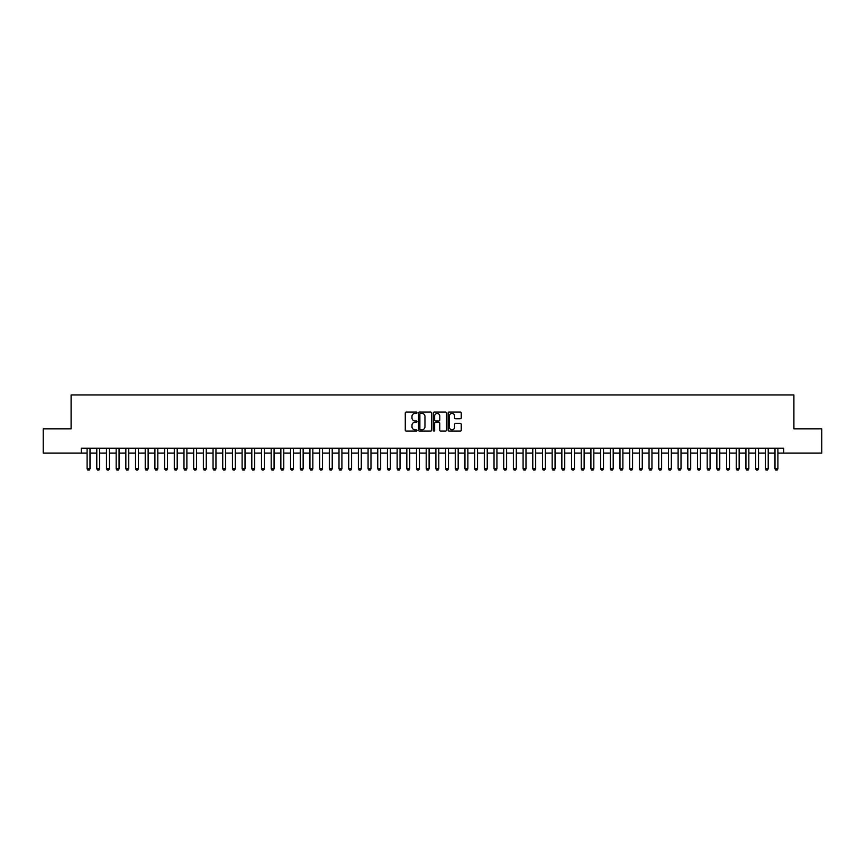 <?xml version="1.0" encoding="UTF-8"?>
<svg xmlns="http://www.w3.org/2000/svg" width="865" height="865" viewBox="0 0 865 865"><rect width="100%" height="100%" fill="white"/><g stroke="black" fill="none" stroke-linecap="round" stroke-linejoin="round"><path stroke-width="1.3" d="M416.995 412.756A0.67 0.67 0 0 0 416.335 412.086L406.226 412.086A0.952 0.952 0 0 0 405.274 413.038L405.274 430.164A0.952 0.952 0 0 0 406.226 431.105L416.335 431.105A0.67 0.67 0 0 0 416.995 430.446A0.67 0.67 0 0 0 416.335 429.775L415.027 429.775A3.038 3.038 0 0 1 411.978 426.737L411.978 425.31A3.038 3.038 0 0 1 415.027 422.261L416.335 422.261A0.67 0.67 0 0 0 416.995 421.601A0.67 0.67 0 0 0 416.335 420.931L415.027 420.931A3.038 3.038 0 0 1 411.978 417.892L411.978 416.465A3.038 3.038 0 0 1 415.027 413.416L416.335 413.416A0.67 0.67 0 0 0 416.995 412.756M460.299 418.79A0.952 0.952 0 0 0 461.24 417.838L461.24 413.038A0.952 0.952 0 0 0 460.299 412.086L449.076 412.086A0.952 0.952 0 0 0 448.124 413.038L448.124 430.164A0.952 0.952 0 0 0 449.076 431.105L460.299 431.105A0.952 0.952 0 0 0 461.24 430.164L461.24 424.358A0.952 0.952 0 0 0 460.299 423.407L455.487 423.407A0.952 0.952 0 0 0 454.536 424.358L454.536 427.234A2.541 2.541 0 0 1 451.995 429.775A2.541 2.541 0 0 1 449.454 427.234L449.454 415.968A2.541 2.541 0 0 1 451.995 413.416A2.541 2.541 0 0 1 454.536 415.968L454.536 417.838A0.952 0.952 0 0 0 455.487 418.79L460.299 418.79M81.278 453.087L43.25 453.087L43.25 428.867L71.103 428.867L71.103 394.959L793.897 394.959L793.897 428.867L821.75 428.867L821.75 453.087L783.722 453.087L783.722 448.243L81.278 448.243L81.278 453.087L87.095 453.087M431.667 413.038A0.952 0.952 0 0 0 430.716 412.086L419.493 412.086A0.952 0.952 0 0 0 418.541 413.038L418.541 430.164A0.952 0.952 0 0 0 419.493 431.105L430.716 431.105A0.952 0.952 0 0 0 431.667 430.164L431.667 413.038M434.284 412.086L445.507 412.086A0.952 0.952 0 0 1 446.459 413.038L446.459 430.164A0.952 0.952 0 0 1 445.507 431.105L440.707 431.105A0.952 0.952 0 0 1 439.755 430.164L439.755 423.212A0.952 0.952 0 0 0 438.804 422.261L435.614 422.261A0.952 0.952 0 0 0 434.663 423.212L434.663 430.446A0.67 0.67 0 0 1 434.003 431.105A0.67 0.67 0 0 1 433.333 430.446L433.333 413.038A0.952 0.952 0 0 1 434.284 412.086M90.003 453.087L96.783 453.087M99.691 453.087L106.471 453.087M109.379 453.087L116.159 453.087M119.067 453.087L125.847 453.087M128.755 453.087L135.535 453.087M138.443 453.087L145.223 453.087M148.131 453.087L154.911 453.087M157.819 453.087L164.599 453.087M167.507 453.087L174.287 453.087M177.195 453.087L183.986 453.087M186.883 453.087L193.674 453.087M196.571 453.087L203.362 453.087M206.27 453.087L213.049 453.087M215.958 453.087L222.738 453.087M225.646 453.087L232.426 453.087M235.334 453.087L242.113 453.087M245.022 453.087L251.802 453.087M254.71 453.087L261.49 453.087M264.398 453.087L271.178 453.087M274.086 453.087L280.865 453.087M283.774 453.087L290.554 453.087M293.462 453.087L300.252 453.087M303.15 453.087L309.94 453.087M312.838 453.087L319.628 453.087M322.526 453.087L329.316 453.087M332.225 453.087L339.004 453.087M341.913 453.087L348.692 453.087M351.601 453.087L358.38 453.087M361.289 453.087L368.068 453.087M370.977 453.087L377.756 453.087M380.665 453.087L387.444 453.087M390.353 453.087L397.132 453.087M400.041 453.087L406.82 453.087M409.729 453.087L416.508 453.087M419.417 453.087L426.207 453.087M429.105 453.087L435.895 453.087M438.793 453.087L445.583 453.087M448.492 453.087L455.271 453.087M458.18 453.087L464.959 453.087M467.868 453.087L474.647 453.087M477.556 453.087L484.335 453.087M487.244 453.087L494.023 453.087M496.932 453.087L503.711 453.087M506.62 453.087L513.399 453.087M516.308 453.087L523.087 453.087M525.996 453.087L532.775 453.087M535.684 453.087L542.474 453.087M545.372 453.087L552.162 453.087M555.06 453.087L561.85 453.087M564.748 453.087L571.538 453.087M574.447 453.087L581.226 453.087M584.135 453.087L590.914 453.087M593.823 453.087L600.602 453.087M603.51 453.087L610.29 453.087M613.199 453.087L619.978 453.087M622.887 453.087L629.666 453.087M632.574 453.087L639.354 453.087M642.263 453.087L649.042 453.087M651.951 453.087L658.73 453.087M661.639 453.087L668.429 453.087M671.327 453.087L678.117 453.087M681.015 453.087L687.805 453.087M690.713 453.087L697.493 453.087M700.401 453.087L707.181 453.087M710.089 453.087L716.869 453.087M719.777 453.087L726.557 453.087M729.465 453.087L736.245 453.087M739.153 453.087L745.933 453.087M748.841 453.087L755.621 453.087M758.529 453.087L765.309 453.087M768.217 453.087L774.997 453.087M777.905 453.087L783.722 453.087M420.541 413.416A0.67 0.67 0 0 0 419.871 414.086L419.871 429.116A0.67 0.67 0 0 0 420.541 429.775L421.915 429.775A3.038 3.038 0 0 0 424.964 426.737L424.964 416.465A3.038 3.038 0 0 0 421.915 413.416L420.541 413.416M439.755 416.011A2.541 2.541 0 0 0 437.203 413.47A2.541 2.541 0 0 0 434.663 416.011L434.663 419.979A0.952 0.952 0 0 0 435.614 420.931L438.804 420.931A0.952 0.952 0 0 0 439.755 419.979L439.755 416.011M90.003 448.243L90.003 468.787L89.268 470.041L87.819 470.041L87.095 468.787L87.095 448.243M87.095 468.787L90.003 468.787M99.691 448.243L99.691 468.787L98.956 470.041L97.507 470.041L96.783 468.787L96.783 448.243M96.783 468.787L99.691 468.787M109.379 448.243L109.379 468.787L108.655 470.041L107.195 470.041L106.471 468.787L106.471 448.243M106.471 468.787L109.379 468.787M119.067 448.243L119.067 468.787L118.343 470.041L116.883 470.041L116.159 468.787L116.159 448.243M116.159 468.787L119.067 468.787M128.755 448.243L128.755 468.787L128.031 470.041L126.571 470.041L125.847 468.787L125.847 448.243M125.847 468.787L128.755 468.787M138.443 448.243L138.443 468.787L137.719 470.041L136.259 470.041L135.535 468.787L135.535 448.243M135.535 468.787L138.443 468.787M148.131 448.243L148.131 468.787L147.407 470.041L145.947 470.041L145.223 468.787L145.223 448.243M145.223 468.787L148.131 468.787M157.819 448.243L157.819 468.787L157.095 470.041L155.646 470.041L154.911 468.787L154.911 448.243M154.911 468.787L157.819 468.787M167.507 448.243L167.507 468.787L166.783 470.041L165.334 470.041L164.599 468.787L164.599 448.243M164.599 468.787L167.507 468.787M177.195 448.243L177.195 468.787L176.471 470.041L175.022 470.041L174.287 468.787L174.287 448.243M174.287 468.787L177.195 468.787M186.883 448.243L186.883 468.787L186.159 470.041L184.71 470.041L183.986 468.787L183.986 448.243M183.986 468.787L186.883 468.787M196.571 448.243L196.571 468.787L195.847 470.041L194.398 470.041L193.674 468.787L193.674 448.243M193.674 468.787L196.571 468.787M206.27 448.243L206.27 468.787L205.535 470.041L204.086 470.041L203.362 468.787L203.362 448.243M203.362 468.787L206.27 468.787M215.958 448.243L215.958 468.787L215.223 470.041L213.774 470.041L213.049 468.787L213.049 448.243M213.049 468.787L215.958 468.787M225.646 448.243L225.646 468.787L224.911 470.041L223.462 470.041L222.738 468.787L222.738 448.243M222.738 468.787L225.646 468.787M235.334 448.243L235.334 468.787L234.61 470.041L233.15 470.041L232.426 468.787L232.426 448.243M232.426 468.787L235.334 468.787M245.022 448.243L245.022 468.787L244.298 470.041L242.838 470.041L242.113 468.787L242.113 448.243M242.113 468.787L245.022 468.787M254.71 448.243L254.71 468.787L253.986 470.041L252.526 470.041L251.802 468.787L251.802 448.243M251.802 468.787L254.71 468.787M264.398 448.243L264.398 468.787L263.674 470.041L262.214 470.041L261.49 468.787L261.49 448.243M261.49 468.787L264.398 468.787M274.086 448.243L274.086 468.787L273.362 470.041L271.902 470.041L271.178 468.787L271.178 448.243M271.178 468.787L274.086 468.787M283.774 448.243L283.774 468.787L283.05 470.041L281.601 470.041L280.865 468.787L280.865 448.243M280.865 468.787L283.774 468.787M293.462 448.243L293.462 468.787L292.738 470.041L291.289 470.041L290.554 468.787L290.554 448.243M290.554 468.787L293.462 468.787M303.15 448.243L303.15 468.787L302.426 470.041L300.977 470.041L300.252 468.787L300.252 448.243M300.252 468.787L303.15 468.787M312.838 448.243L312.838 468.787L312.114 470.041L310.665 470.041L309.94 468.787L309.94 448.243M309.94 468.787L312.838 468.787M322.526 448.243L322.526 468.787L321.802 470.041L320.353 470.041L319.628 468.787L319.628 448.243M319.628 468.787L322.526 468.787M332.225 448.243L332.225 468.787L331.49 470.041L330.041 470.041L329.316 468.787L329.316 448.243M329.316 468.787L332.225 468.787M341.913 448.243L341.913 468.787L341.178 470.041L339.729 470.041L339.004 468.787L339.004 448.243M339.004 468.787L341.913 468.787M351.601 448.243L351.601 468.787L350.876 470.041L349.417 470.041L348.692 468.787L348.692 448.243M348.692 468.787L351.601 468.787M361.289 448.243L361.289 468.787L360.564 470.041L359.105 470.041L358.38 468.787L358.38 448.243M358.38 468.787L361.289 468.787M370.977 448.243L370.977 468.787L370.252 470.041L368.793 470.041L368.068 468.787L368.068 448.243M368.068 468.787L370.977 468.787M380.665 448.243L380.665 468.787L379.94 470.041L378.481 470.041L377.756 468.787L377.756 448.243M377.756 468.787L380.665 468.787M390.353 448.243L390.353 468.787L389.628 470.041L388.169 470.041L387.444 468.787L387.444 448.243M387.444 468.787L390.353 468.787M400.041 448.243L400.041 468.787L399.316 470.041L397.868 470.041L397.132 468.787L397.132 448.243M397.132 468.787L400.041 468.787M409.729 448.243L409.729 468.787L409.004 470.041L407.556 470.041L406.82 468.787L406.82 448.243M406.82 468.787L409.729 468.787M419.417 448.243L419.417 468.787L418.692 470.041L417.244 470.041L416.508 468.787L416.508 448.243M416.508 468.787L419.417 468.787M429.105 448.243L429.105 468.787L428.38 470.041L426.932 470.041L426.207 468.787L426.207 448.243M426.207 468.787L429.105 468.787M438.793 448.243L438.793 468.787L438.068 470.041L436.62 470.041L435.895 468.787L435.895 448.243M435.895 468.787L438.793 468.787M448.492 448.243L448.492 468.787L447.756 470.041L446.308 470.041L445.583 468.787L445.583 448.243M445.583 468.787L448.492 468.787M458.18 448.243L458.18 468.787L457.444 470.041L455.996 470.041L455.271 468.787L455.271 448.243M455.271 468.787L458.18 468.787M467.868 448.243L467.868 468.787L467.132 470.041L465.684 470.041L464.959 468.787L464.959 448.243M464.959 468.787L467.868 468.787M477.556 448.243L477.556 468.787L476.831 470.041L475.372 470.041L474.647 468.787L474.647 448.243M474.647 468.787L477.556 468.787M487.244 448.243L487.244 468.787L486.519 470.041L485.06 470.041L484.335 468.787L484.335 448.243M484.335 468.787L487.244 468.787M496.932 448.243L496.932 468.787L496.207 470.041L494.748 470.041L494.023 468.787L494.023 448.243M494.023 468.787L496.932 468.787M506.62 448.243L506.62 468.787L505.895 470.041L504.436 470.041L503.711 468.787L503.711 448.243M503.711 468.787L506.62 468.787M516.308 448.243L516.308 468.787L515.583 470.041L514.124 470.041L513.399 468.787L513.399 448.243M513.399 468.787L516.308 468.787M525.996 448.243L525.996 468.787L525.271 470.041L523.822 470.041L523.087 468.787L523.087 448.243M523.087 468.787L525.996 468.787M535.684 448.243L535.684 468.787L534.959 470.041L533.51 470.041L532.775 468.787L532.775 448.243M532.775 468.787L535.684 468.787M545.372 448.243L545.372 468.787L544.647 470.041L543.198 470.041L542.474 468.787L542.474 448.243M542.474 468.787L545.372 468.787M555.06 448.243L555.06 468.787L554.335 470.041L552.886 470.041L552.162 468.787L552.162 448.243M552.162 468.787L555.06 468.787M564.748 448.243L564.748 468.787L564.023 470.041L562.574 470.041L561.85 468.787L561.85 448.243M561.85 468.787L564.748 468.787M574.447 448.243L574.447 468.787L573.711 470.041L572.262 470.041L571.538 468.787L571.538 448.243M571.538 468.787L574.447 468.787M584.135 448.243L584.135 468.787L583.399 470.041L581.95 470.041L581.226 468.787L581.226 448.243M581.226 468.787L584.135 468.787M593.823 448.243L593.823 468.787L593.098 470.041L591.638 470.041L590.914 468.787L590.914 448.243M590.914 468.787L593.823 468.787M603.51 448.243L603.51 468.787L602.786 470.041L601.326 470.041L600.602 468.787L600.602 448.243M600.602 468.787L603.51 468.787M613.199 448.243L613.199 468.787L612.474 470.041L611.014 470.041L610.29 468.787L610.29 448.243M610.29 468.787L613.199 468.787M622.887 448.243L622.887 468.787L622.162 470.041L620.702 470.041L619.978 468.787L619.978 448.243M619.978 468.787L622.887 468.787M632.574 448.243L632.574 468.787L631.85 470.041L630.39 470.041L629.666 468.787L629.666 448.243M629.666 468.787L632.574 468.787M642.263 448.243L642.263 468.787L641.538 470.041L640.089 470.041L639.354 468.787L639.354 448.243M639.354 468.787L642.263 468.787M651.951 448.243L651.951 468.787L651.226 470.041L649.777 470.041L649.042 468.787L649.042 448.243M649.042 468.787L651.951 468.787M661.639 448.243L661.639 468.787L660.914 470.041L659.465 470.041L658.73 468.787L658.73 448.243M658.73 468.787L661.639 468.787M671.327 448.243L671.327 468.787L670.602 470.041L669.153 470.041L668.429 468.787L668.429 448.243M668.429 468.787L671.327 468.787M681.015 448.243L681.015 468.787L680.29 470.041L678.841 470.041L678.117 468.787L678.117 448.243M678.117 468.787L681.015 468.787M690.713 448.243L690.713 468.787L689.978 470.041L688.529 470.041L687.805 468.787L687.805 448.243M687.805 468.787L690.713 468.787M700.401 448.243L700.401 468.787L699.666 470.041L698.217 470.041L697.493 468.787L697.493 448.243M697.493 468.787L700.401 468.787M710.089 448.243L710.089 468.787L709.354 470.041L707.905 470.041L707.181 468.787L707.181 448.243M707.181 468.787L710.089 468.787M719.777 448.243L719.777 468.787L719.053 470.041L717.593 470.041L716.869 468.787L716.869 448.243M716.869 468.787L719.777 468.787M729.465 448.243L729.465 468.787L728.741 470.041L727.281 470.041L726.557 468.787L726.557 448.243M726.557 468.787L729.465 468.787M739.153 448.243L739.153 468.787L738.429 470.041L736.969 470.041L736.245 468.787L736.245 448.243M736.245 468.787L739.153 468.787M748.841 448.243L748.841 468.787L748.117 470.041L746.657 470.041L745.933 468.787L745.933 448.243M745.933 468.787L748.841 468.787M758.529 448.243L758.529 468.787L757.805 470.041L756.345 470.041L755.621 468.787L755.621 448.243M755.621 468.787L758.529 468.787M768.217 448.243L768.217 468.787L767.493 470.041L766.044 470.041L765.309 468.787L765.309 448.243M765.309 468.787L768.217 468.787M777.905 448.243L777.905 468.787L777.181 470.041L775.732 470.041L774.997 468.787L774.997 448.243M774.997 468.787L777.905 468.787"/></g></svg>
